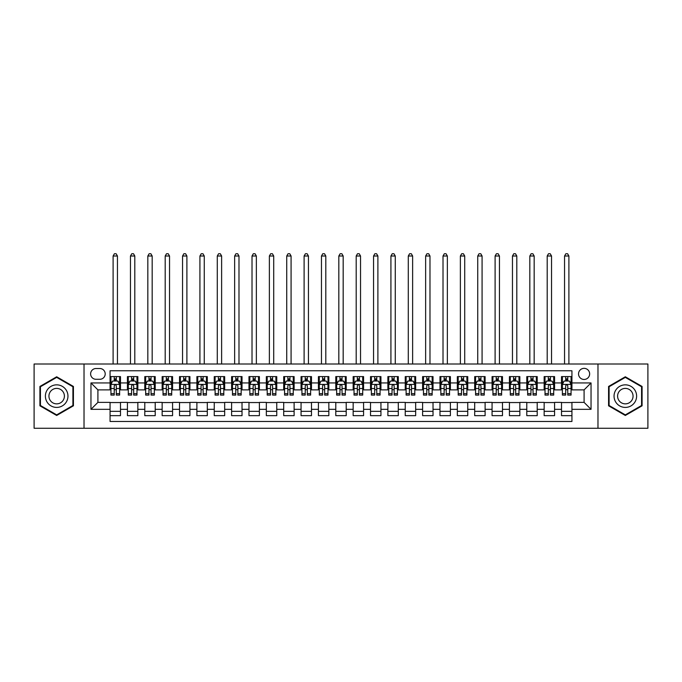 <?xml version="1.0" encoding="UTF-8"?>
<svg xmlns="http://www.w3.org/2000/svg" width="682" height="682" viewBox="0 0 682 682"><rect width="100%" height="100%" fill="white"/><g stroke="black" fill="none" stroke-linecap="round" stroke-linejoin="round"><path stroke-width="1.02" d="M584.09 368.348A5.558 5.558 0 0 0 578.532 373.907A5.558 5.558 0 0 0 584.09 379.456A5.558 5.558 0 0 0 589.649 373.907A5.558 5.558 0 0 0 584.09 368.348M597.978 428.253L647.9 428.253L647.9 364.009L597.978 364.009L597.978 428.253L84.022 428.253L84.022 364.009L34.1 364.009L34.1 428.253L84.022 428.253M571.934 376.592L561.516 376.592L561.516 382.934L554.568 382.934L554.568 389.882L561.516 389.882L561.516 382.934M554.568 382.934L554.568 376.592L544.151 376.592L544.151 382.934L537.211 382.934L537.211 389.882L544.151 389.882L544.151 382.934M537.211 382.934L537.211 376.592L526.785 376.592L526.785 382.934L519.846 382.934L519.846 389.882L526.785 389.882L526.785 382.934M519.846 382.934L519.846 376.592L509.428 376.592L509.428 382.934L502.481 382.934L502.481 389.882L509.428 389.882L509.428 382.934M502.481 382.934L502.481 376.592L492.063 376.592L492.063 382.934L485.115 382.934L485.115 389.882L492.063 389.882L492.063 382.934M485.115 382.934L485.115 376.592L474.698 376.592L474.698 382.934L467.75 382.934L467.75 389.882L474.698 389.882L474.698 382.934M467.75 382.934L467.75 376.592L457.332 376.592L457.332 382.934L450.393 382.934L450.393 389.882L457.332 389.882L457.332 382.934M450.393 382.934L450.393 376.592L439.975 376.592L439.975 382.934L433.027 382.934L433.027 389.882L439.975 389.882L439.975 382.934M433.027 382.934L433.027 376.592L422.61 376.592L422.61 382.934L415.662 382.934L415.662 389.882L422.61 389.882L422.61 382.934M415.662 382.934L415.662 376.592L405.244 376.592L405.244 382.934L398.297 382.934L398.297 389.882L405.244 389.882L405.244 382.934M398.297 382.934L398.297 376.592L387.879 376.592L387.879 382.934L380.94 382.934L380.94 389.882L387.879 389.882L387.879 382.934M380.94 382.934L380.94 376.592L370.522 376.592L370.522 382.934L363.574 382.934L363.574 389.882L370.522 389.882L370.522 382.934M363.574 382.934L363.574 376.592L353.157 376.592L353.157 382.934L346.209 382.934L346.209 389.882L353.157 389.882L353.157 382.934M346.209 382.934L346.209 376.592L335.791 376.592L335.791 382.934L328.843 382.934L328.843 389.882L335.791 389.882L335.791 382.934M328.843 382.934L328.843 376.592L318.426 376.592L318.426 382.934L311.478 382.934L311.478 389.882L318.426 389.882L318.426 382.934M311.478 382.934L311.478 376.592L301.06 376.592L301.06 382.934L294.121 382.934L294.121 389.882L301.06 389.882L301.06 382.934M294.121 382.934L294.121 376.592L283.703 376.592L283.703 382.934L276.756 382.934L276.756 389.882L283.703 389.882L283.703 382.934M276.756 382.934L276.756 376.592L266.338 376.592L266.338 382.934L259.39 382.934L259.39 389.882L266.338 389.882L266.338 382.934M259.39 382.934L259.39 376.592L248.973 376.592L248.973 382.934L242.025 382.934L242.025 389.882L248.973 389.882L248.973 382.934M242.025 382.934L242.025 376.592L231.607 376.592L231.607 382.934L224.668 382.934L224.668 389.882L231.607 389.882L231.607 382.934M224.668 382.934L224.668 376.592L214.25 376.592L214.25 382.934L207.302 382.934L207.302 389.882L214.25 389.882L214.25 382.934M207.302 382.934L207.302 376.592L196.885 376.592L196.885 382.934L189.937 382.934L189.937 389.882L196.885 389.882L196.885 382.934M189.937 382.934L189.937 376.592L179.519 376.592L179.519 382.934L172.572 382.934L172.572 389.882L179.519 389.882L179.519 382.934M172.572 382.934L172.572 376.592L162.154 376.592L162.154 382.934L155.215 382.934L155.215 389.882L162.154 389.882L162.154 382.934M155.215 382.934L155.215 376.592L144.789 376.592L144.789 382.934L137.849 382.934L137.849 389.882L144.789 389.882L144.789 382.934M137.849 382.934L137.849 376.592L127.432 376.592L127.432 389.882L120.484 389.882L120.484 376.592L110.066 376.592M110.066 415.662L120.484 415.662L120.484 402.38L127.432 402.38L127.432 415.662L137.849 415.662L137.849 402.38L144.789 402.38L144.789 409.328L137.849 409.328M144.789 409.328L144.789 415.662L155.215 415.662L155.215 402.38L162.154 402.38L162.154 409.328L155.215 409.328M162.154 409.328L162.154 415.662L172.572 415.662L172.572 402.38L179.519 402.38L179.519 409.328L172.572 409.328M179.519 409.328L179.519 415.662L189.937 415.662L189.937 402.38L196.885 402.38L196.885 409.328L189.937 409.328M196.885 409.328L196.885 415.662L207.302 415.662L207.302 402.38L214.25 402.38L214.25 409.328L207.302 409.328M214.25 409.328L214.25 415.662L224.668 415.662L224.668 402.38L231.607 402.38L231.607 409.328L224.668 409.328M231.607 409.328L231.607 415.662L242.025 415.662L242.025 402.38L248.973 402.38L248.973 409.328L242.025 409.328M248.973 409.328L248.973 415.662L259.39 415.662L259.39 402.38L266.338 402.38L266.338 409.328L259.39 409.328M266.338 409.328L266.338 415.662L276.756 415.662L276.756 402.38L283.703 402.38L283.703 409.328L276.756 409.328M283.703 409.328L283.703 415.662L294.121 415.662L294.121 402.38L301.06 402.38L301.06 409.328L294.121 409.328M301.06 409.328L301.06 415.662L311.478 415.662L311.478 402.38L318.426 402.38L318.426 409.328L311.478 409.328M318.426 409.328L318.426 415.662L328.843 415.662L328.843 402.38L335.791 402.38L335.791 409.328L328.843 409.328M335.791 409.328L335.791 415.662L346.209 415.662L346.209 402.38L353.157 402.38L353.157 409.328L346.209 409.328M353.157 409.328L353.157 415.662L363.574 415.662L363.574 402.38L370.522 402.38L370.522 409.328L363.574 409.328M370.522 409.328L370.522 415.662L380.94 415.662L380.94 402.38L387.879 402.38L387.879 409.328L380.94 409.328M387.879 409.328L387.879 415.662L398.297 415.662L398.297 402.38L405.244 402.38L405.244 409.328L398.297 409.328M405.244 409.328L405.244 415.662L415.662 415.662L415.662 402.38L422.61 402.38L422.61 409.328L415.662 409.328M422.61 409.328L422.61 415.662L433.027 415.662L433.027 402.38L439.975 402.38L439.975 409.328L433.027 409.328M439.975 409.328L439.975 415.662L450.393 415.662L450.393 402.38L457.332 402.38L457.332 409.328L450.393 409.328M457.332 409.328L457.332 415.662L467.75 415.662L467.75 402.38L474.698 402.38L474.698 409.328L467.75 409.328M474.698 409.328L474.698 415.662L485.115 415.662L485.115 402.38L492.063 402.38L492.063 409.328L485.115 409.328M492.063 409.328L492.063 415.662L502.481 415.662L502.481 402.38L509.428 402.38L509.428 409.328L502.481 409.328M509.428 409.328L509.428 415.662L519.846 415.662L519.846 402.38L526.785 402.38L526.785 409.328L519.846 409.328M526.785 409.328L526.785 415.662L537.211 415.662L537.211 402.38L544.151 402.38L544.151 409.328L537.211 409.328M544.151 409.328L544.151 415.662L554.568 415.662L554.568 402.38L561.516 402.38L561.516 409.328L554.568 409.328M96 379.286L99.819 379.286A5.379 5.379 0 0 0 105.207 373.907A5.379 5.379 0 0 0 99.819 368.519L96 368.519A5.379 5.379 0 0 0 90.621 373.907A5.379 5.379 0 0 0 96 379.286M597.978 364.009L84.022 364.009M571.934 382.934L571.934 370.778L110.066 370.778L110.066 389.882L97.91 389.882L97.91 402.38L110.066 402.38L110.066 421.476L571.934 421.476L571.934 402.38L584.09 402.38L584.09 389.882L571.934 389.882L571.934 382.934L591.038 382.934L591.038 409.328L571.934 409.328M110.066 409.328L90.962 409.328L90.962 382.934L110.066 382.934M561.516 409.328L561.516 415.662L571.934 415.662M110.066 380.94L110.936 380.94M114.235 380.94L116.315 380.94M119.614 380.94L120.484 380.94M110.066 389.703L110.936 389.703M114.235 389.703L116.315 389.703M119.614 389.703L120.484 389.703M110.066 402.55L120.484 402.55M110.066 411.323L120.484 411.323M127.432 389.703L128.301 389.703M131.592 389.703L133.681 389.703M136.98 389.703L137.849 389.703M127.432 380.94L128.301 380.94M131.592 380.94L133.681 380.94M136.98 380.94L137.849 380.94M127.432 402.55L137.849 402.55M127.432 411.323L137.849 411.323M144.789 402.55L155.215 402.55M144.789 411.323L155.215 411.323M144.789 380.94L145.658 380.94M148.957 380.94L151.046 380.94M154.345 380.94L155.215 380.94M144.789 389.703L145.658 389.703M148.957 389.703L151.046 389.703M154.345 389.703L155.215 389.703M162.154 402.55L172.572 402.55M162.154 411.323L172.572 411.323M162.154 380.94L163.024 380.94M166.323 380.94L168.403 380.94M171.702 380.94L172.572 380.94M162.154 389.703L163.024 389.703M166.323 389.703L168.403 389.703M171.702 389.703L172.572 389.703M179.519 402.55L189.937 402.55M179.519 411.323L189.937 411.323M179.519 380.94L180.389 380.94M183.688 380.94L185.768 380.94M189.067 380.94L189.937 380.94M179.519 389.703L180.389 389.703M183.688 389.703L185.768 389.703M189.067 389.703L189.937 389.703M196.885 402.55L207.302 402.55M196.885 411.323L207.302 411.323M196.885 380.94L197.754 380.94M201.054 380.94L203.134 380.94M206.433 380.94L207.302 380.94M196.885 389.703L197.754 389.703M201.054 389.703L203.134 389.703M206.433 389.703L207.302 389.703M214.25 402.55L224.668 402.55M214.25 411.323L224.668 411.323M214.25 380.94L215.111 380.94M218.411 380.94L220.499 380.94M223.798 380.94L224.668 380.94M214.25 389.703L215.111 389.703M218.411 389.703L220.499 389.703M223.798 389.703L224.668 389.703M231.607 402.55L242.025 402.55M231.607 411.323L242.025 411.323M231.607 380.94L232.477 380.94M235.776 380.94L237.865 380.94M241.164 380.94L242.025 380.94M231.607 389.703L232.477 389.703M235.776 389.703L237.865 389.703M241.164 389.703L242.025 389.703M248.973 402.55L259.39 402.55M248.973 411.323L259.39 411.323M248.973 380.94L249.842 380.94M253.141 380.94L255.221 380.94M258.521 380.94L259.39 380.94M248.973 389.703L249.842 389.703M253.141 389.703L255.221 389.703M258.521 389.703L259.39 389.703M266.338 402.55L276.756 402.55M266.338 411.323L276.756 411.323M266.338 380.94L267.208 380.94M270.507 380.94L272.587 380.94M275.886 380.94L276.756 380.94M266.338 389.703L267.208 389.703M270.507 389.703L272.587 389.703M275.886 389.703L276.756 389.703M283.703 402.55L294.121 402.55M283.703 411.323L294.121 411.323M283.703 380.94L284.565 380.94M287.864 380.94L289.952 380.94M293.251 380.94L294.121 380.94M283.703 389.703L284.565 389.703M287.864 389.703L289.952 389.703M293.251 389.703L294.121 389.703M301.06 402.55L311.478 402.55M301.06 411.323L311.478 411.323M301.06 380.94L301.93 380.94M305.229 380.94L307.318 380.94M310.617 380.94L311.478 380.94M301.06 389.703L301.93 389.703M305.229 389.703L307.318 389.703M310.617 389.703L311.478 389.703M318.426 402.55L328.843 402.55M318.426 411.323L328.843 411.323M318.426 380.94L319.295 380.94M322.595 380.94L324.675 380.94M327.974 380.94L328.843 380.94M318.426 389.703L319.295 389.703M322.595 389.703L324.675 389.703M327.974 389.703L328.843 389.703M335.791 402.55L346.209 402.55M335.791 411.323L346.209 411.323M335.791 380.94L336.661 380.94M339.96 380.94L342.04 380.94M345.339 380.94L346.209 380.94M335.791 389.703L336.661 389.703M339.96 389.703L342.04 389.703M345.339 389.703L346.209 389.703M353.157 402.55L363.574 402.55M353.157 411.323L363.574 411.323M353.157 380.94L354.026 380.94M357.325 380.94L359.405 380.94M362.705 380.94L363.574 380.94M353.157 389.703L354.026 389.703M357.325 389.703L359.405 389.703M362.705 389.703L363.574 389.703M370.522 402.55L380.94 402.55M370.522 411.323L380.94 411.323M370.522 380.94L371.383 380.94M374.682 380.94L376.771 380.94M380.07 380.94L380.94 380.94M370.522 389.703L371.383 389.703M374.682 389.703L376.771 389.703M380.07 389.703L380.94 389.703M387.879 402.55L398.297 402.55M387.879 411.323L398.297 411.323M387.879 380.94L388.749 380.94M392.048 380.94L394.136 380.94M397.435 380.94L398.297 380.94M387.879 389.703L388.749 389.703M392.048 389.703L394.136 389.703M397.435 389.703L398.297 389.703M405.244 402.55L415.662 402.55M405.244 411.323L415.662 411.323M405.244 380.94L406.114 380.94M409.413 380.94L411.493 380.94M414.792 380.94L415.662 380.94M405.244 389.703L406.114 389.703M409.413 389.703L411.493 389.703M414.792 389.703L415.662 389.703M422.61 402.55L433.027 402.55M422.61 411.323L433.027 411.323M422.61 380.94L423.479 380.94M426.779 380.94L428.859 380.94M432.158 380.94L433.027 380.94M422.61 389.703L423.479 389.703M426.779 389.703L428.859 389.703M432.158 389.703L433.027 389.703M439.975 402.55L450.393 402.55M439.975 411.323L450.393 411.323M439.975 380.94L440.836 380.94M444.135 380.94L446.224 380.94M449.523 380.94L450.393 380.94M439.975 389.703L440.836 389.703M444.135 389.703L446.224 389.703M449.523 389.703L450.393 389.703M457.332 402.55L467.75 402.55M457.332 411.323L467.75 411.323M457.332 380.94L458.202 380.94M461.501 380.94L463.589 380.94M466.889 380.94L467.75 380.94M457.332 389.703L458.202 389.703M461.501 389.703L463.589 389.703M466.889 389.703L467.75 389.703M474.698 402.55L485.115 402.55M474.698 411.323L485.115 411.323M474.698 380.94L475.567 380.94M478.866 380.94L480.946 380.94M484.246 380.94L485.115 380.94M474.698 389.703L475.567 389.703M478.866 389.703L480.946 389.703M484.246 389.703L485.115 389.703M492.063 402.55L502.481 402.55M492.063 411.323L502.481 411.323M492.063 380.94L492.933 380.94M496.232 380.94L498.312 380.94M501.611 380.94L502.481 380.94M492.063 389.703L492.933 389.703M496.232 389.703L498.312 389.703M501.611 389.703L502.481 389.703M509.428 402.55L519.846 402.55M509.428 411.323L519.846 411.323M509.428 380.94L510.298 380.94M513.597 380.94L515.677 380.94M518.976 380.94L519.846 380.94M509.428 389.703L510.298 389.703M513.597 389.703L515.677 389.703M518.976 389.703L519.846 389.703M526.785 402.55L537.211 402.55M526.785 411.323L537.211 411.323M526.785 380.94L527.655 380.94M530.954 380.94L533.043 380.94M536.342 380.94L537.211 380.94M526.785 389.703L527.655 389.703M530.954 389.703L533.043 389.703M536.342 389.703L537.211 389.703M544.151 402.55L554.568 402.55M544.151 411.323L554.568 411.323M544.151 380.94L545.02 380.94M548.319 380.94L550.408 380.94M553.699 380.94L554.568 380.94M544.151 389.703L545.02 389.703M548.319 389.703L550.408 389.703M553.699 389.703L554.568 389.703M561.516 402.55L571.934 402.55M561.516 411.323L571.934 411.323M561.516 380.94L562.386 380.94M565.685 380.94L567.765 380.94M571.064 380.94L571.934 380.94M561.516 389.703L562.386 389.703M565.685 389.703L567.765 389.703M571.064 389.703L571.934 389.703M97.91 389.882L90.962 382.934M97.91 402.38L90.962 409.328M591.038 382.934L584.09 389.882M591.038 409.328L584.09 402.38M56.674 415.474L73.426 405.807L73.426 386.455L56.674 376.779L39.914 386.455L39.914 405.807L56.674 415.474M642.086 386.455L625.326 376.779L608.574 386.455L608.574 405.807L625.326 415.474L642.086 405.807L642.086 386.455M116.315 378.851L114.235 378.851M119.614 393.676L116.315 393.676L116.315 395.091L119.614 395.091L119.614 384.495L117.875 381.025L112.666 381.025L110.936 384.495L110.936 395.091L114.235 395.091L114.235 393.676L110.936 393.676M110.936 384.495L110.936 376.592M119.614 384.495L119.614 376.592M114.235 381.025L114.235 376.592M116.315 376.592L116.315 381.025M116.315 393.676L116.315 385.799C115.625 384.46 114.926 384.46 114.235 385.799L114.235 393.676M117.449 364.009L117.449 256.006L113.101 256.006L113.101 364.009M113.101 256.006L114.405 253.747L116.145 253.747L117.449 256.006M56.674 384.844A11.287 11.287 0 0 0 45.387 396.131A11.287 11.287 0 0 0 56.674 407.418A11.287 11.287 0 0 0 67.961 396.131A11.287 11.287 0 0 0 56.674 384.844M56.674 388.399A7.724 7.724 0 0 0 48.942 396.131A7.724 7.724 0 0 0 56.674 403.855A7.724 7.724 0 0 0 64.398 396.131A7.724 7.724 0 0 0 56.674 388.399M72.906 405.5L56.674 414.878L40.434 405.5L40.434 386.754L56.674 377.385L72.906 386.754L72.906 405.5M615.556 390.488A11.287 11.287 0 0 0 619.682 405.901A11.287 11.287 0 0 0 635.104 401.775A11.287 11.287 0 0 0 630.969 386.353A11.287 11.287 0 0 0 615.556 390.488M618.634 392.269A7.724 7.724 0 0 0 621.464 402.823A7.724 7.724 0 0 0 632.018 399.993A7.724 7.724 0 0 0 629.188 389.439A7.724 7.724 0 0 0 618.634 392.269M641.566 386.754L641.566 405.5L625.326 414.878L609.094 405.5L609.094 386.754L625.326 377.385L641.566 386.754M133.681 378.851L131.592 378.851M136.98 393.676L133.681 393.676L133.681 395.091L136.98 395.091L136.98 384.495L135.241 381.025L130.032 381.025L128.301 384.495L128.301 395.091L131.592 395.091L131.592 393.676L128.301 393.676M128.301 384.495L128.301 376.592M136.98 384.495L136.98 376.592M131.592 381.025L131.592 376.592M133.681 376.592L133.681 381.025M133.681 393.676L133.681 385.799C132.99 384.46 132.291 384.46 131.592 385.799L131.592 393.676M134.806 364.009L134.806 256.006L130.467 256.006L130.467 364.009M130.467 256.006L131.771 253.747L133.51 253.747L134.806 256.006M151.046 378.851L148.957 378.851M154.345 393.676L151.046 393.676L151.046 395.091L154.345 395.091L154.345 384.495L152.606 381.025L147.397 381.025L145.658 384.495L145.658 395.091L148.957 395.091L148.957 393.676L145.658 393.676M145.658 384.495L145.658 376.592M154.345 384.495L154.345 376.592M148.957 381.025L148.957 376.592M151.046 376.592L151.046 381.025M151.046 393.676L151.046 385.799C150.347 384.46 149.656 384.46 148.957 385.799L148.957 393.676M152.171 364.009L152.171 256.006L147.832 256.006L147.832 364.009M147.832 256.006L149.136 253.747L150.867 253.747L152.171 256.006M168.403 378.851L166.323 378.851M171.702 393.676L168.403 393.676L168.403 395.091L171.702 395.091L171.702 384.495L169.971 381.025L164.763 381.025L163.024 384.495L163.024 395.091L166.323 395.091L166.323 393.676L163.024 393.676M163.024 384.495L163.024 376.592M171.702 384.495L171.702 376.592M166.323 381.025L166.323 376.592M168.403 376.592L168.403 381.025M168.403 393.676L168.403 385.799C167.712 384.46 167.022 384.46 166.323 385.799L166.323 393.676M169.537 364.009L169.537 256.006L165.197 256.006L165.197 364.009M165.197 256.006L166.493 253.747L168.232 253.747L169.537 256.006M185.768 378.851L183.688 378.851M189.067 393.676L185.768 393.676L185.768 395.091L189.067 395.091L189.067 384.495L187.337 381.025L182.128 381.025L180.389 384.495L180.389 395.091L183.688 395.091L183.688 393.676L180.389 393.676M180.389 384.495L180.389 376.592M189.067 384.495L189.067 376.592M183.688 381.025L183.688 376.592M185.768 376.592L185.768 381.025M185.768 393.676L185.768 385.799C185.078 384.46 184.379 384.46 183.688 385.799L183.688 393.676M186.902 364.009L186.902 256.006L182.554 256.006L182.554 364.009M182.554 256.006L183.859 253.747L185.598 253.747L186.902 256.006M203.134 378.851L201.054 378.851M206.433 393.676L203.134 393.676L203.134 395.091L206.433 395.091L206.433 384.495L204.694 381.025L199.485 381.025L197.754 384.495L197.754 395.091L201.054 395.091L201.054 393.676L197.754 393.676M197.754 384.495L197.754 376.592M206.433 384.495L206.433 376.592M201.054 381.025L201.054 376.592M203.134 376.592L203.134 381.025M203.134 393.676L203.134 385.799C202.443 384.46 201.744 384.46 201.054 385.799L201.054 393.676M204.259 364.009L204.259 256.006L199.92 256.006L199.92 364.009M199.92 256.006L201.224 253.747L202.963 253.747L204.259 256.006M220.499 378.851L218.411 378.851M223.798 393.676L220.499 393.676L220.499 395.091L223.798 395.091L223.798 384.495L222.059 381.025L216.85 381.025L215.111 384.495L215.111 395.091L218.411 395.091L218.411 393.676L215.111 393.676M215.111 384.495L215.111 376.592M223.798 384.495L223.798 376.592M218.411 381.025L218.411 376.592M220.499 376.592L220.499 381.025M220.499 393.676L220.499 385.799C219.8 384.46 219.11 384.46 218.411 385.799L218.411 393.676M221.624 364.009L221.624 256.006L217.285 256.006L217.285 364.009M217.285 256.006L218.59 253.747L220.32 253.747L221.624 256.006M237.865 378.851L235.776 378.851M241.164 393.676L237.865 393.676L237.865 395.091L241.164 395.091L241.164 384.495L239.425 381.025L234.216 381.025L232.477 384.495L232.477 395.091L235.776 395.091L235.776 393.676L232.477 393.676M232.477 384.495L232.477 376.592M241.164 384.495L241.164 376.592M235.776 381.025L235.776 376.592M237.865 376.592L237.865 381.025M237.865 393.676L237.865 385.799C237.166 384.46 236.475 384.46 235.776 385.799L235.776 393.676M238.99 364.009L238.99 256.006L234.651 256.006L234.651 364.009M234.651 256.006L235.955 253.747L237.686 253.747L238.99 256.006M255.221 378.851L253.141 378.851M258.521 393.676L255.221 393.676L255.221 395.091L258.521 395.091L258.521 384.495L256.79 381.025L251.581 381.025L249.842 384.495L249.842 395.091L253.141 395.091L253.141 393.676L249.842 393.676M249.842 384.495L249.842 376.592M258.521 384.495L258.521 376.592M253.141 381.025L253.141 376.592M255.221 376.592L255.221 381.025M255.221 393.676L255.221 385.799C254.531 384.46 253.832 384.46 253.141 385.799L253.141 393.676M256.355 364.009L256.355 256.006L252.016 256.006L252.016 364.009M252.016 256.006L253.312 253.747L255.051 253.747L256.355 256.006M272.587 378.851L270.507 378.851M275.886 393.676L272.587 393.676L272.587 395.091L275.886 395.091L275.886 384.495L274.147 381.025L268.938 381.025L267.208 384.495L267.208 395.091L270.507 395.091L270.507 393.676L267.208 393.676M267.208 384.495L267.208 376.592M275.886 384.495L275.886 376.592M270.507 381.025L270.507 376.592M272.587 376.592L272.587 381.025M272.587 393.676L272.587 385.799C271.896 384.46 271.197 384.46 270.507 385.799L270.507 393.676M273.712 364.009L273.712 256.006L269.373 256.006L269.373 364.009M269.373 256.006L270.677 253.747L272.416 253.747L273.712 256.006M289.952 378.851L287.864 378.851M293.251 393.676L289.952 393.676L289.952 395.091L293.251 395.091L293.251 384.495L291.512 381.025L286.304 381.025L284.565 384.495L284.565 395.091L287.864 395.091L287.864 393.676L284.565 393.676M284.565 384.495L284.565 376.592M293.251 384.495L293.251 376.592M287.864 381.025L287.864 376.592M289.952 376.592L289.952 381.025M289.952 393.676L289.952 385.799C289.262 384.46 288.563 384.46 287.864 385.799L287.864 393.676M291.078 364.009L291.078 256.006L286.738 256.006L286.738 364.009M286.738 256.006L288.043 253.747L289.782 253.747L291.078 256.006M307.318 378.851L305.229 378.851M310.617 393.676L307.318 393.676L307.318 395.091L310.617 395.091L310.617 384.495L308.878 381.025L303.669 381.025L301.93 384.495L301.93 395.091L305.229 395.091L305.229 393.676L301.93 393.676M301.93 384.495L301.93 376.592M310.617 384.495L310.617 376.592M305.229 381.025L305.229 376.592M307.318 376.592L307.318 381.025M307.318 393.676L307.318 385.799C306.619 384.46 305.928 384.46 305.229 385.799L305.229 393.676M308.443 364.009L308.443 256.006L304.104 256.006L304.104 364.009M304.104 256.006L305.408 253.747L307.139 253.747L308.443 256.006M324.675 378.851L322.595 378.851M327.974 393.676L324.675 393.676L324.675 395.091L327.974 395.091L327.974 384.495L326.243 381.025L321.034 381.025L319.295 384.495L319.295 395.091L322.595 395.091L322.595 393.676L319.295 393.676M319.295 384.495L319.295 376.592M327.974 384.495L327.974 376.592M322.595 381.025L322.595 376.592M324.675 376.592L324.675 381.025M324.675 393.676L324.675 385.799C323.984 384.46 323.294 384.46 322.595 385.799L322.595 393.676M325.808 364.009L325.808 256.006L321.469 256.006L321.469 364.009M321.469 256.006L322.765 253.747L324.504 253.747L325.808 256.006M342.04 378.851L339.96 378.851M345.339 393.676L342.04 393.676L342.04 395.091L345.339 395.091L345.339 384.495L343.609 381.025L338.391 381.025L336.661 384.495L336.661 395.091L339.96 395.091L339.96 393.676L336.661 393.676M336.661 384.495L336.661 376.592M345.339 384.495L345.339 376.592M339.96 381.025L339.96 376.592M342.04 376.592L342.04 381.025M342.04 393.676L342.04 385.799C341.35 384.46 340.65 384.46 339.96 385.799L339.96 393.676M343.174 364.009L343.174 256.006L338.826 256.006L338.826 364.009M338.826 256.006L340.13 253.747L341.87 253.747L343.174 256.006M359.405 378.851L357.325 378.851M362.705 393.676L359.405 393.676L359.405 395.091L362.705 395.091L362.705 384.495L360.966 381.025L355.757 381.025L354.026 384.495L354.026 395.091L357.325 395.091L357.325 393.676L354.026 393.676M354.026 384.495L354.026 376.592M362.705 384.495L362.705 376.592M357.325 381.025L357.325 376.592M359.405 376.592L359.405 381.025M359.405 393.676L359.405 385.799C358.715 384.46 358.016 384.46 357.325 385.799L357.325 393.676M360.531 364.009L360.531 256.006L356.192 256.006L356.192 364.009M356.192 256.006L357.496 253.747L359.235 253.747L360.531 256.006M376.771 378.851L374.682 378.851M380.07 393.676L376.771 393.676L376.771 395.091L380.07 395.091L380.07 384.495L378.331 381.025L373.122 381.025L371.383 384.495L371.383 395.091L374.682 395.091L374.682 393.676L371.383 393.676M371.383 384.495L371.383 376.592M380.07 384.495L380.07 376.592M374.682 381.025L374.682 376.592M376.771 376.592L376.771 381.025M376.771 393.676L376.771 385.799C376.072 384.46 375.381 384.46 374.682 385.799L374.682 393.676M377.896 364.009L377.896 256.006L373.557 256.006L373.557 364.009M373.557 256.006L374.861 253.747L376.592 253.747L377.896 256.006M394.136 378.851L392.048 378.851M397.435 393.676L394.136 393.676L394.136 395.091L397.435 395.091L397.435 384.495L395.696 381.025L390.488 381.025L388.749 384.495L388.749 395.091L392.048 395.091L392.048 393.676L388.749 393.676M388.749 384.495L388.749 376.592M397.435 384.495L397.435 376.592M392.048 381.025L392.048 376.592M394.136 376.592L394.136 381.025M394.136 393.676L394.136 385.799C393.437 384.46 392.747 384.46 392.048 385.799L392.048 393.676M395.262 364.009L395.262 256.006L390.922 256.006L390.922 364.009M390.922 256.006L392.218 253.747L393.957 253.747L395.262 256.006M411.493 378.851L409.413 378.851M414.792 393.676L411.493 393.676L411.493 395.091L414.792 395.091L414.792 384.495L413.062 381.025L407.853 381.025L406.114 384.495L406.114 395.091L409.413 395.091L409.413 393.676L406.114 393.676M406.114 384.495L406.114 376.592M414.792 384.495L414.792 376.592M409.413 381.025L409.413 376.592M411.493 376.592L411.493 381.025M411.493 393.676L411.493 385.799C410.803 384.46 410.104 384.46 409.413 385.799L409.413 393.676M412.627 364.009L412.627 256.006L408.288 256.006L408.288 364.009M408.288 256.006L409.584 253.747L411.323 253.747L412.627 256.006M428.859 378.851L426.779 378.851M432.158 393.676L428.859 393.676L428.859 395.091L432.158 395.091L432.158 384.495L430.419 381.025L425.21 381.025L423.479 384.495L423.479 395.091L426.779 395.091L426.779 393.676L423.479 393.676M423.479 384.495L423.479 376.592M432.158 384.495L432.158 376.592M426.779 381.025L426.779 376.592M428.859 376.592L428.859 381.025M428.859 393.676L428.859 385.799C428.168 384.46 427.469 384.46 426.779 385.799L426.779 393.676M429.984 364.009L429.984 256.006L425.645 256.006L425.645 364.009M425.645 256.006L426.949 253.747L428.688 253.747L429.984 256.006M446.224 378.851L444.135 378.851M449.523 393.676L446.224 393.676L446.224 395.091L449.523 395.091L449.523 384.495L447.784 381.025L442.575 381.025L440.836 384.495L440.836 395.091L444.135 395.091L444.135 393.676L440.836 393.676M440.836 384.495L440.836 376.592M449.523 384.495L449.523 376.592M444.135 381.025L444.135 376.592M446.224 376.592L446.224 381.025M446.224 393.676L446.224 385.799C445.525 384.46 444.834 384.46 444.135 385.799L444.135 393.676M447.349 364.009L447.349 256.006L443.01 256.006L443.01 364.009M443.01 256.006L444.314 253.747L446.045 253.747L447.349 256.006M463.589 378.851L461.501 378.851M466.889 393.676L463.589 393.676L463.589 395.091L466.889 395.091L466.889 384.495L465.15 381.025L459.941 381.025L458.202 384.495L458.202 395.091L461.501 395.091L461.501 393.676L458.202 393.676M458.202 384.495L458.202 376.592M466.889 384.495L466.889 376.592M461.501 381.025L461.501 376.592M463.589 376.592L463.589 381.025M463.589 393.676L463.589 385.799C462.89 384.46 462.2 384.46 461.501 385.799L461.501 393.676M464.715 364.009L464.715 256.006L460.376 256.006L460.376 364.009M460.376 256.006L461.68 253.747L463.41 253.747L464.715 256.006M480.946 378.851L478.866 378.851M484.246 393.676L480.946 393.676L480.946 395.091L484.246 395.091L484.246 384.495L482.515 381.025L477.306 381.025L475.567 384.495L475.567 395.091L478.866 395.091L478.866 393.676L475.567 393.676M475.567 384.495L475.567 376.592M484.246 384.495L484.246 376.592M478.866 381.025L478.866 376.592M480.946 376.592L480.946 381.025M480.946 393.676L480.946 385.799C480.256 384.46 479.565 384.46 478.866 385.799L478.866 393.676M482.08 364.009L482.08 256.006L477.741 256.006L477.741 364.009M477.741 256.006L479.037 253.747L480.776 253.747L482.08 256.006M498.312 378.851L496.232 378.851M501.611 393.676L498.312 393.676L498.312 395.091L501.611 395.091L501.611 384.495L499.872 381.025L494.663 381.025L492.933 384.495L492.933 395.091L496.232 395.091L496.232 393.676L492.933 393.676M492.933 384.495L492.933 376.592M501.611 384.495L501.611 376.592M496.232 381.025L496.232 376.592M498.312 376.592L498.312 381.025M498.312 393.676L498.312 385.799C497.621 384.46 496.922 384.46 496.232 385.799L496.232 393.676M499.446 364.009L499.446 256.006L495.098 256.006L495.098 364.009M495.098 256.006L496.402 253.747L498.141 253.747L499.446 256.006M515.677 378.851L513.597 378.851M518.976 393.676L515.677 393.676L515.677 395.091L518.976 395.091L518.976 384.495L517.237 381.025L512.029 381.025L510.298 384.495L510.298 395.091L513.597 395.091L513.597 393.676L510.298 393.676M510.298 384.495L510.298 376.592M518.976 384.495L518.976 376.592M513.597 381.025L513.597 376.592M515.677 376.592L515.677 381.025M515.677 393.676L515.677 385.799C514.987 384.46 514.288 384.46 513.597 385.799L513.597 393.676M516.803 364.009L516.803 256.006L512.463 256.006L512.463 364.009M512.463 256.006L513.768 253.747L515.507 253.747L516.803 256.006M533.043 378.851L530.954 378.851M536.342 393.676L533.043 393.676L533.043 395.091L536.342 395.091L536.342 384.495L534.603 381.025L529.394 381.025L527.655 384.495L527.655 395.091L530.954 395.091L530.954 393.676L527.655 393.676M527.655 384.495L527.655 376.592M536.342 384.495L536.342 376.592M530.954 381.025L530.954 376.592M533.043 376.592L533.043 381.025M533.043 393.676L533.043 385.799C532.344 384.46 531.653 384.46 530.954 385.799L530.954 393.676M534.168 364.009L534.168 256.006L529.829 256.006L529.829 364.009M529.829 256.006L531.133 253.747L532.864 253.747L534.168 256.006M550.408 378.851L548.319 378.851M553.699 393.676L550.408 393.676L550.408 395.091L553.699 395.091L553.699 384.495L551.968 381.025L546.759 381.025L545.02 384.495L545.02 395.091L548.319 395.091L548.319 393.676L545.02 393.676M545.02 384.495L545.02 376.592M553.699 384.495L553.699 376.592M548.319 381.025L548.319 376.592M550.408 376.592L550.408 381.025M550.408 393.676L550.408 385.799C549.709 384.46 549.019 384.46 548.319 385.799L548.319 393.676M551.533 364.009L551.533 256.006L547.194 256.006L547.194 364.009M547.194 256.006L548.49 253.747L550.229 253.747L551.533 256.006M567.765 378.851L565.685 378.851M571.064 393.676L567.765 393.676L567.765 395.091L571.064 395.091L571.064 384.495L569.334 381.025L564.125 381.025L562.386 384.495L562.386 395.091L565.685 395.091L565.685 393.676L562.386 393.676M562.386 384.495L562.386 376.592M571.064 384.495L571.064 376.592M565.685 381.025L565.685 376.592M567.765 376.592L567.765 381.025M567.765 393.676L567.765 385.799C567.074 384.46 566.375 384.46 565.685 385.799L565.685 393.676M568.899 364.009L568.899 256.006L564.551 256.006L564.551 364.009M564.551 256.006L565.855 253.747L567.595 253.747L568.899 256.006M127.432 409.328L120.484 409.328M127.432 382.934L120.484 382.934M119.572 384.409L110.978 384.409M110.936 381.98L112.189 381.98M118.353 381.98L119.614 381.98M114.235 388.518L110.936 388.518M119.614 388.518L116.315 388.518M116.315 379.959L114.235 379.959M136.937 384.409L128.344 384.409M128.301 381.98L129.554 381.98M135.718 381.98L136.98 381.98M131.592 388.518L128.301 388.518M136.98 388.518L133.681 388.518M133.681 379.959L131.592 379.959M154.303 384.409L145.701 384.409M145.658 381.98L146.92 381.98M153.083 381.98L154.345 381.98M148.957 388.518L145.658 388.518M154.345 388.518L151.046 388.518M151.046 379.959L148.957 379.959M171.659 384.409L163.066 384.409M163.024 381.98L164.285 381.98M170.449 381.98L171.702 381.98M166.323 388.518L163.024 388.518M171.702 388.518L168.403 388.518M168.403 379.959L166.323 379.959M189.025 384.409L180.432 384.409M180.389 381.98L181.642 381.98M187.814 381.98L189.067 381.98M183.688 388.518L180.389 388.518M189.067 388.518L185.768 388.518M185.768 379.959L183.688 379.959M206.39 384.409L197.797 384.409M197.754 381.98L199.008 381.98M205.171 381.98L206.433 381.98M201.054 388.518L197.754 388.518M206.433 388.518L203.134 388.518M203.134 379.959L201.054 379.959M223.756 384.409L215.154 384.409M215.111 381.98L216.373 381.98M222.537 381.98L223.798 381.98M218.411 388.518L215.111 388.518M223.798 388.518L220.499 388.518M220.499 379.959L218.411 379.959M241.113 384.409L232.519 384.409M232.477 381.98L233.738 381.98M239.902 381.98L241.164 381.98M235.776 388.518L232.477 388.518M241.164 388.518L237.865 388.518M237.865 379.959L235.776 379.959M258.478 384.409L249.885 384.409M249.842 381.98L251.104 381.98M257.267 381.98L258.521 381.98M253.141 388.518L249.842 388.518M258.521 388.518L255.221 388.518M255.221 379.959L253.141 379.959M275.843 384.409L267.25 384.409M267.208 381.98L268.461 381.98M274.624 381.98L275.886 381.98M270.507 388.518L267.208 388.518M275.886 388.518L272.587 388.518M272.587 379.959L270.507 379.959M293.209 384.409L284.616 384.409M284.565 381.98L285.826 381.98M291.99 381.98L293.251 381.98M287.864 388.518L284.565 388.518M293.251 388.518L289.952 388.518M289.952 379.959L287.864 379.959M310.574 384.409L301.973 384.409M301.93 381.98L303.192 381.98M309.355 381.98L310.617 381.98M305.229 388.518L301.93 388.518M310.617 388.518L307.318 388.518M307.318 379.959L305.229 379.959M327.931 384.409L319.338 384.409M319.295 381.98L320.557 381.98M326.721 381.98L327.974 381.98M322.595 388.518L319.295 388.518M327.974 388.518L324.675 388.518M324.675 379.959L322.595 379.959M345.297 384.409L336.703 384.409M336.661 381.98L337.914 381.98M344.086 381.98L345.339 381.98M339.96 388.518L336.661 388.518M345.339 388.518L342.04 388.518M342.04 379.959L339.96 379.959M362.662 384.409L354.069 384.409M354.026 381.98L355.279 381.98M361.443 381.98L362.705 381.98M357.325 388.518L354.026 388.518M362.705 388.518L359.405 388.518M359.405 379.959L357.325 379.959M380.027 384.409L371.426 384.409M371.383 381.98L372.645 381.98M378.808 381.98L380.07 381.98M374.682 388.518L371.383 388.518M380.07 388.518L376.771 388.518M376.771 379.959L374.682 379.959M397.384 384.409L388.791 384.409M388.749 381.98L390.01 381.98M396.174 381.98L397.435 381.98M392.048 388.518L388.749 388.518M397.435 388.518L394.136 388.518M394.136 379.959L392.048 379.959M414.75 384.409L406.157 384.409M406.114 381.98L407.376 381.98M413.539 381.98L414.792 381.98M409.413 388.518L406.114 388.518M414.792 388.518L411.493 388.518M411.493 379.959L409.413 379.959M432.115 384.409L423.522 384.409M423.479 381.98L424.733 381.98M430.896 381.98L432.158 381.98M426.779 388.518L423.479 388.518M432.158 388.518L428.859 388.518M428.859 379.959L426.779 379.959M449.481 384.409L440.887 384.409M440.836 381.98L442.098 381.98M448.262 381.98L449.523 381.98M444.135 388.518L440.836 388.518M449.523 388.518L446.224 388.518M446.224 379.959L444.135 379.959M466.846 384.409L458.244 384.409M458.202 381.98L459.463 381.98M465.627 381.98L466.889 381.98M461.501 388.518L458.202 388.518M466.889 388.518L463.589 388.518M463.589 379.959L461.501 379.959M484.203 384.409L475.61 384.409M475.567 381.98L476.829 381.98M482.992 381.98L484.246 381.98M478.866 388.518L475.567 388.518M484.246 388.518L480.946 388.518M480.946 379.959L478.866 379.959M501.568 384.409L492.975 384.409M492.933 381.98L494.186 381.98M500.358 381.98L501.611 381.98M496.232 388.518L492.933 388.518M501.611 388.518L498.312 388.518M498.312 379.959L496.232 379.959M518.934 384.409L510.341 384.409M510.298 381.98L511.551 381.98M517.715 381.98L518.976 381.98M513.597 388.518L510.298 388.518M518.976 388.518L515.677 388.518M515.677 379.959L513.597 379.959M536.299 384.409L527.697 384.409M527.655 381.98L528.917 381.98M535.08 381.98L536.342 381.98M530.954 388.518L527.655 388.518M536.342 388.518L533.043 388.518M533.043 379.959L530.954 379.959M553.656 384.409L545.063 384.409M545.02 381.98L546.282 381.98M552.446 381.98L553.699 381.98M548.319 388.518L545.02 388.518M553.699 388.518L550.408 388.518M550.408 379.959L548.319 379.959M571.022 384.409L562.428 384.409M562.386 381.98L563.647 381.98M569.811 381.98L571.064 381.98M565.685 388.518L562.386 388.518M571.064 388.518L567.765 388.518M567.765 379.959L565.685 379.959"/></g></svg>
